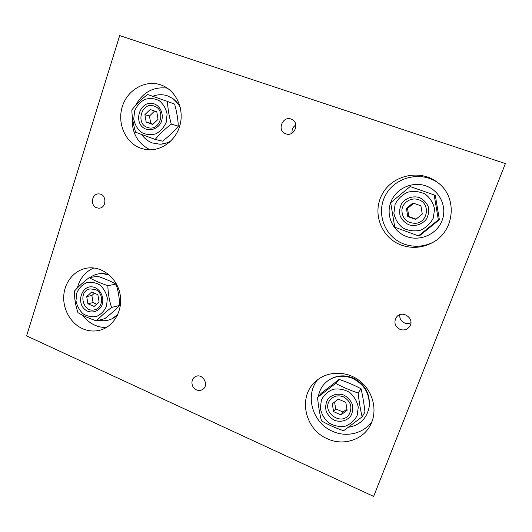 <?xml version="1.0" encoding="UTF-8"?>
<svg xmlns="http://www.w3.org/2000/svg" width="532" height="532" viewBox="0 0 532 532"><rect width="100%" height="100%" fill="white"/><g stroke="black" fill="none" stroke-linecap="round" stroke-linejoin="round"><path stroke-width="0.8" d="M196.388 389.85C191.101 387.722 190.33 379.23 195.197 376.776C202.393 372.294 209.881 385.348 202.486 389.524C200.564 390.648 198.529 390.761 196.388 389.85M96.565 207.739C89.782 205.412 91.916 193.163 98.992 193.927C107.085 194.047 106.686 208.69 98.62 208.158L96.565 207.739M399.791 314.731C399.452 318.528 401.055 321.275 404.599 322.971C406.761 323.782 408.862 323.702 410.91 322.725M400.031 329.394C394.697 326.269 393.554 322.133 396.593 316.999C402.305 309.458 415.193 318.681 409.713 326.455C407.259 329.707 404.027 330.691 400.031 329.394M295.839 125C292.886 126.902 291.642 129.602 292.108 133.093M285.857 133.831L285.431 133.665C276.214 130.167 283.283 114.673 291.948 119.474C300.088 123.198 294.13 137.15 285.857 133.831M438.514 183.194C421.71 170.573 395.489 176.684 385.733 194.818C375.572 212.747 384.51 236.993 403.994 244.042C413.876 247.506 423.598 246.901 433.168 242.22M401.214 245.053C380.872 237.684 371.688 212.221 382.541 193.628C392.968 174.789 420.559 168.91 437.756 182.582C458.012 197.246 454.78 231.4 432.31 242.705C422.175 247.978 411.815 248.763 401.214 245.053M167.248 88.106C153.289 86.497 142.709 92.315 135.507 105.555M132.315 116.561C131.331 132.215 137.296 143.308 150.217 149.851M140.461 148.122C125.06 142.51 116.714 122.626 122.579 105.768C128.192 88.824 146.859 79.009 162.253 85.439C176.438 91.132 184.498 109.373 179.869 125.532C175.407 141.738 159.394 152.365 144.697 149.319L140.461 148.122M82.819 315.316C86.038 319.732 90.021 323.017 94.763 325.172C98.54 326.841 102.443 327.599 106.46 327.446M93.845 267.962C85.346 271.659 79.847 278.342 77.346 287.998M82.48 328.643C70.55 323.296 62.636 309.045 63.8 295.187C64.904 281.328 74.985 269.671 87.6 268.022C101.792 266.02 116.621 277.544 119.919 293.451C123.377 309.331 114.513 325.956 100.734 329.96C94.583 331.722 88.498 331.283 82.48 328.643M317.577 379.755C304.63 395.595 312.543 423 332.533 431.292C346.405 437.71 363.695 433.547 372.061 421.404M327.373 438.787C305.129 429.583 297.967 397.916 314.585 382.388C325.724 371.097 345.494 370.086 359.246 380.526C373.078 390.84 378.072 410.784 370.392 425.141C362.811 440.137 343.054 446.182 327.373 438.787M26.6 335.892L373.63 496.409L505.4 163.583L119.687 35.591L26.6 335.892M152.731 124.461L158.057 119.341L156.794 111.84L150.204 109.492L144.904 114.626L146.167 122.094L152.731 124.461M154.593 111.055L149.472 116.003L150.709 123.371L153.003 124.195M150.709 123.371L146.167 122.094M149.472 116.003L144.904 114.626M94.104 306.459L99.098 301.963L97.881 294.741L91.67 292.041L86.703 296.55L87.92 303.739L94.104 306.459M94.377 293.218L91.863 295.499L93.067 302.595L96.651 304.164M93.067 302.595L87.92 303.739M91.863 295.499L86.703 296.55M341.012 414.907L347.13 410.272L345.8 402.358L338.359 399.126L332.274 403.781L333.597 411.648L341.012 414.907L343.014 412.047L346.931 409.081M334.555 402.032L335.705 408.849L343.014 412.047M335.705 408.849L333.597 411.648M415.705 219.43L422.288 214.064L420.905 205.818L412.945 202.985L406.401 208.371L407.778 216.571L415.705 219.43M413.816 203.297L407.512 208.484L408.862 216.557L416.044 219.151M408.862 216.557L407.778 216.571M407.512 208.484L406.401 208.371M98.992 320.204C103.647 321.268 108.096 320.736 112.345 318.602L117.838 314.432M109.506 275.17L102.802 273.614C98.147 273.415 93.938 274.705 90.161 277.485M117.359 315.449L113.396 318.07M103.973 273.667L108.654 274.432M406.568 236.541C420.114 241.668 436.845 234.313 442.052 220.614C447.465 206.988 439.798 190.582 425.899 185.881C412.081 180.98 395.702 188.76 390.767 202.24C385.634 215.646 392.949 231.62 406.568 236.541M141.785 134.589C144.505 138.533 148.022 141.319 152.332 142.948L159.899 144.219C163.869 144.112 167.607 142.955 171.111 140.754M180.341 107.697C178.513 103.853 175.932 100.761 172.601 98.433L167.547 95.866C162.606 94.211 157.678 94.357 152.757 96.292M173.379 98.965L179.769 105.516M169.515 142.263L160.824 144.205M348.54 427.256C359.725 425.254 366.555 418.691 369.042 407.559C370.219 394.292 364.693 384.556 352.463 378.352C345.082 375.399 337.98 375.532 331.17 378.751C324.041 382.535 319.779 388.44 318.375 396.46M331.396 378.631L331.941 378.352C338.645 375.186 345.627 375.053 352.889 377.953C364.919 384.057 370.358 393.633 369.195 406.681L369.088 407.299M95.308 289.514C104.066 292.78 103.514 308.168 94.603 309.81C82.5 313.235 77.739 290.745 90.174 288.909L95.308 289.514M95.341 287.759C81.689 281.774 74.201 305.395 87.8 311.253C92.834 313.075 98.141 311.32 101.253 306.758C104.837 300.134 101.964 290.918 95.341 287.759M106.54 306.08L107.344 298.339C106.287 293.006 103.84 288.583 100.003 285.072C95.62 282.519 91.072 281.76 86.364 282.785C82.008 284.906 78.803 288.331 76.754 293.065L75.983 300.713C77.02 305.973 79.428 310.356 83.198 313.867C87.521 316.454 92.043 317.272 96.771 316.314C101.173 314.252 104.425 310.841 106.54 306.08M89.163 277.637C94.244 280.484 100.481 283.157 107.863 285.664C108.016 293.159 109.24 300.42 111.54 307.443C105.389 312.244 100.362 316.726 96.465 320.889C89.13 318.422 82.965 315.682 77.978 312.676C75.611 305.767 74.407 298.605 74.347 291.204C78.104 286.914 83.045 282.392 89.163 277.637L97.708 276.294C104.831 278.708 110.949 281.322 116.062 284.135C118.284 291.011 119.481 298.113 119.653 305.435C115.723 309.584 110.789 313.973 104.851 318.602L96.465 320.889M107.863 285.664L116.062 284.135M111.54 307.443L119.653 305.435M418.558 199.693C430.634 203.31 428.08 222.556 415.465 223.314C406.834 223.094 402.305 218.752 401.873 210.293C402.418 202.938 410.352 197.399 417.593 199.394L418.558 199.693M419.283 197.498C412.766 195.67 405.876 197.997 401.806 203.357C399.745 207.327 399.18 211.477 400.104 215.806C401.926 219.836 404.852 222.835 408.875 224.803C415.339 226.685 422.268 224.444 426.418 219.084C428.526 215.088 429.111 210.898 428.18 206.522C426.318 202.453 423.352 199.447 419.283 197.498M433.287 218.08L434.551 209.149C433.321 203.064 430.268 198.084 425.387 194.213C419.781 191.467 413.916 190.788 407.791 192.178C402.099 194.792 397.863 198.862 395.09 204.388L393.886 213.199C395.09 219.184 398.076 224.112 402.857 227.989C408.377 230.782 414.209 231.533 420.353 230.243C426.112 227.696 430.421 223.646 433.287 218.08M410.172 186.532L434.165 194.945L438.335 219.816L418.445 235.876L394.777 227.204L390.674 202.732L410.172 186.532M418.445 235.876L419.987 235.383L439.392 219.723L435.322 195.47L434.165 194.945M438.335 219.816L439.392 219.723M343.419 396.825C350.721 401.175 352.649 406.987 349.211 414.262C341.205 427.169 320.337 410.997 330.279 399.725C333.837 395.875 338.212 394.91 343.419 396.825M343.965 395.123C337.867 392.942 331.449 394.664 327.679 399.466C325.77 403.083 325.258 406.98 326.136 411.143C327.865 415.093 330.611 418.132 334.375 420.28C340.42 422.508 346.877 420.865 350.721 416.064C352.669 412.426 353.201 408.496 352.31 404.287C350.555 400.303 347.768 397.244 343.965 395.123M357.132 415.585L358.269 407.213C357.092 401.367 354.219 396.44 349.65 392.43C344.397 389.437 338.917 388.393 333.212 389.284C327.905 391.366 323.968 394.937 321.401 399.978L320.324 408.243C321.468 414.002 324.287 418.884 328.769 422.88C333.936 425.913 339.383 427.023 345.115 426.225C350.475 424.204 354.485 420.659 357.132 415.585M335.672 383.386C342.674 387.11 350.149 390.322 358.116 393.008C359.067 401.567 360.403 409.514 362.119 416.869L343.632 430.727C335.725 428.08 328.344 424.795 321.488 420.885C319.666 413.657 318.349 405.83 317.538 397.397L335.672 383.386L339.137 379.396L321.395 393.108L317.538 397.397M362.119 416.869L364.972 412.041C364.028 403.715 362.724 395.954 361.062 388.759C354.093 385.095 346.784 381.976 339.137 379.396M358.116 393.008L361.062 388.759M154.227 106.114C166.336 109.805 160.179 131.464 148.169 127.64C135.055 124.688 141.399 101.299 154.087 106.068L154.227 106.114M154.373 103.94C139.883 98.733 131.816 124.169 146.247 129.249C151.587 130.772 157.246 128.498 160.571 123.464C164.421 116.202 161.402 106.733 154.373 103.94M166.197 122.327L167.095 114.121C165.991 108.595 163.41 104.132 159.341 100.741C154.692 98.4 149.858 97.961 144.844 99.418C140.202 101.991 136.784 105.848 134.589 110.995L133.732 119.102C134.815 124.548 137.349 128.97 141.339 132.362C145.928 134.742 150.736 135.241 155.763 133.865C160.451 131.351 163.929 127.507 166.197 122.327M147.617 94.496L167.467 101.459C167.806 108.688 169.076 116.235 171.284 124.082C164.927 128.983 159.56 134.091 155.184 139.417L135.574 132.229C133.293 124.515 132.036 117.087 131.816 109.938C136.026 104.491 141.293 99.344 147.617 94.496M155.184 139.417L162.553 141.153C168.684 136.438 173.944 131.451 178.34 126.184C177.987 119.108 176.744 111.74 174.609 104.073L167.467 101.459M171.284 124.082L178.34 126.184M104.245 273.681L102.802 273.614M113.642 317.95L112.345 318.602M173.671 99.165L172.601 98.433M161.169 144.199L159.899 144.219M331.941 378.352L331.17 378.751M369.195 406.681L369.042 407.559"/></g></svg>
